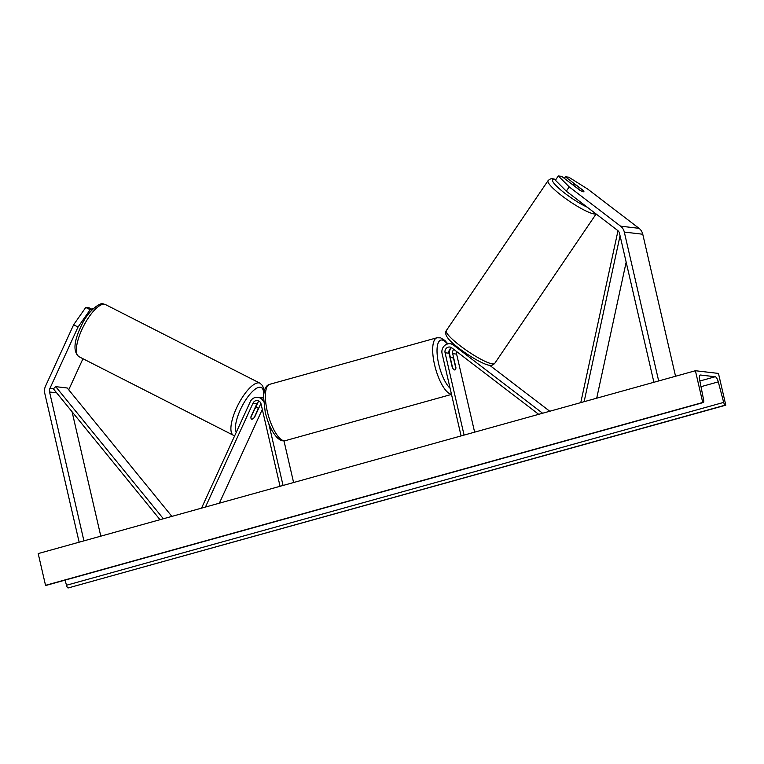 <?xml version="1.0" encoding="UTF-8"?>
<svg xmlns="http://www.w3.org/2000/svg" width="764" height="764" viewBox="0 0 764 764"><rect width="100%" height="100%" fill="white"/><g stroke="black" fill="none" stroke-linecap="round" stroke-linejoin="round"><path stroke-width="1.15" d="M259.311 401.301A4.603 4.297 -83.3 0 0 256.933 403.621L251.012 416.552A6.57 2.196 117 0 0 251.509 419.064A6.57 2.196 117 0 0 251.776 419.14A6.57 2.196 117 0 0 254.708 416.982L260.629 404.051A4.603 4.297 96.7 0 1 260.925 403.497M263.456 398.13L263.446 398.197A7.888 7.373 -83.3 0 0 261.718 397.757L257.793 397.299A7.888 7.373 -83.3 0 0 250.258 401.759L201.534 508.146M263.599 401.759A7.888 7.373 -83.3 0 0 257.793 397.299M280.063 486.296L261.059 403.965A4.603 4.297 -83.3 0 0 253.018 403.163L205.44 507.057M293.596 482.523L283.979 440.866M258.232 401.94A7.888 7.373 96.7 0 0 257.869 402.647L256.045 406.629M262.31 409.399L219.363 503.18M283.052 485.465L268.756 423.533M85.769 307.453L90.181 309.697L78.033 327.03L73.621 324.786L85.769 307.453L89.149 307.844L92.425 309.516M90.181 309.697L92.033 309.917M73.621 324.786L45.506 386.173A10.515 9.837 -83.3 0 0 44.77 393.326L79.141 542.201M78.033 327.03L49.918 388.418A5.252 4.918 -83.3 0 0 49.555 391.999L83.925 540.864M72.074 411.767L100.8 536.175M82.961 358.717L68.722 389.802M93.399 308.56L92.845 308.274L93.619 308.36M92.845 308.274L92.301 309.449M583.19 190.561L583.257 190.456A6.57 1.127 -145.8 0 1 583.868 191.659A6.57 1.127 -145.8 0 1 583.4 191.764A6.57 1.127 -145.8 0 1 579.57 190.026L561.702 176.36L558.312 175.968L555.409 180.247L566.296 191.172L617.656 230.451A5.252 4.918 96.7 0 1 619.528 233.402L653.898 382.277M566.296 191.172L569.209 186.884L620.559 226.163A10.515 9.837 96.7 0 1 624.303 232.075L658.673 380.949M564.319 178.365L565.389 176.79L568.779 177.191L587.659 189.042L639.019 228.321A10.515 9.837 96.7 0 1 642.763 234.233L675.548 376.251M565.389 176.79L583.257 190.456M569.209 186.884L558.312 175.968M461.093 435.919L442.089 353.598A7.888 7.373 96.7 0 1 450.168 343.771A7.888 7.373 96.7 0 1 453.615 345.175L542.612 413.238M464.082 435.088L445.078 352.767A4.603 4.297 96.7 0 1 451.801 347.859L538.706 414.327M453.768 349.358A4.603 4.297 -83.3 0 0 452.689 353.656L455.917 367.627A6.57 2.168 -105.5 0 1 454.952 369.929A6.57 2.168 -105.5 0 1 452.221 367.197L448.993 353.226A4.603 4.297 96.7 0 1 451.696 347.773M474.625 432.157L456.614 354.114A4.603 4.297 96.7 0 1 456.7 351.602M489.676 365.278L549.774 411.252M450.407 357.552L449.7 354.486A7.888 7.373 -83.3 0 1 450.617 348.413M450.321 358.937L450.531 358.879A6.57 2.168 74.5 0 1 451.428 357.275A6.57 2.168 74.5 0 1 453.759 359.252L455.85 368.324A6.57 2.168 74.5 0 1 454.952 369.929L454.952 369.929A6.57 2.168 74.5 0 1 452.622 367.952L450.531 358.879M254.813 408.778L250.936 417.259A6.57 2.196 117 0 0 251.509 419.064A6.57 2.196 117 0 0 251.776 419.14A6.57 2.196 117 0 0 254.164 417.631L258.051 409.16A6.57 2.196 117 0 0 257.468 407.355A6.57 2.196 117 0 0 257.21 407.269A6.57 2.196 117 0 0 254.813 408.778L254.622 408.683M695.402 370.731L38.2 553.585L45.534 585.339L702.737 402.485L695.402 370.731L718.466 373.424L725.8 405.178L68.111 587.974A2.961 0.974 -105.5 0 1 66.478 585.262L65.121 580.105M725.8 405.178L725.313 405.121A2.961 0.974 -105.5 0 1 723.68 402.399L718.284 381.876A5.587 1.843 74.5 0 0 715.199 376.748L700.435 375.019A5.587 1.843 74.5 0 0 700.187 375.038A5.587 1.843 74.5 0 0 699.614 379.698L703.654 400.059A2.961 0.974 -105.5 0 1 703.348 402.532A2.961 0.974 -105.5 0 1 703.214 402.542L702.737 402.485M46.27 585.329A2.961 0.974 -105.5 0 1 46.146 585.386A2.961 0.974 -105.5 0 1 46.012 585.396L45.534 585.339M583.4 191.764A6.57 1.127 34.2 0 0 583.868 191.659A6.57 1.127 34.2 0 0 583.591 190.866L576.505 185.442A6.57 1.127 34.2 0 0 573.468 184.172A6.57 1.127 34.2 0 0 573 184.277A6.57 1.127 34.2 0 0 573.277 185.069L580.363 190.484A6.57 1.127 34.2 0 0 583.4 191.764M49.918 388.418L53.375 388.819L160.02 519.692M53.375 388.819L55.715 386.651L67.242 387.997L171.881 516.397M55.715 386.651L163.372 518.766M626.165 262.147L596.713 398.187M620.062 235.723L584.126 401.692M617.99 230.738L580.774 402.618M253.018 403.163L256.933 403.621M49.555 391.999L56.641 392.82M624.303 232.075L642.763 234.233M620.559 226.163L639.019 228.321M453.615 345.175L455.392 345.385M445.078 352.767L448.993 353.226M452.689 353.656L456.614 354.114M285.373 440.647C282.957 441.391 280.302 440.475 277.428 437.906C272.089 432.328 268.021 423.743 265.223 412.149L263.494 396.43L264.325 390.7C265.471 387.052 267.257 384.913 269.702 384.311A29.233 9.655 74.5 0 0 267.276 411.28A29.233 9.655 74.5 0 0 285.373 440.647L451.514 394.415M447.427 344.001A25.947 8.566 74.5 0 0 438.259 342.797A25.947 8.566 74.5 0 0 438.698 364.036A25.947 8.566 74.5 0 0 450.091 388.265M451.467 394.205A29.233 9.655 -105.5 0 1 434.563 364.734A29.233 9.655 -105.5 0 1 436.989 337.764L440.666 337.85L444.934 340.505L447.847 343.896M104.315 304.234A29.233 9.77 117 0 0 82.722 327.813A29.233 9.77 117 0 0 78.969 356.692C72.876 351.679 73.764 341.145 81.624 325.111C88.089 310.709 100.647 301.828 103.341 303.938L105.489 304.578A29.233 9.77 117 0 0 104.315 304.234M263.15 398.082A25.947 8.671 117 0 0 260.257 387.243A25.947 8.671 117 0 0 242.465 405.474A25.947 8.671 117 0 0 236.286 432.271M78.969 356.692L233.507 435.337A29.233 9.77 -63 0 1 237.26 406.458A29.233 9.77 -63 0 1 258.853 382.869A29.233 9.77 -63 0 1 260.027 383.222L105.489 304.578M715.199 376.748L699.872 381.007M700.435 375.019L699.958 375.153M725.313 405.121L68.111 587.974M703.214 402.542L46.012 585.396M718.284 381.876L700.999 386.689M723.68 402.399L66.478 585.262M587.258 207.206A25.947 4.46 -145.8 0 1 560.566 189.797A25.947 4.46 -145.8 0 1 554.463 179.397A25.947 4.46 -145.8 0 1 555.81 179.655M555.925 179.483L553.031 178.814C551.541 178.308 549.889 178.929 548.065 180.648A29.233 5.023 34.2 0 0 565.627 198.573A29.233 5.023 34.2 0 0 594.344 213.968A29.233 5.023 34.2 0 0 595.958 213.853M596.111 213.977L494.69 363.444A29.233 5.023 -145.8 0 1 492.579 363.922A29.233 5.023 -145.8 0 1 463.863 348.527A29.233 5.023 -145.8 0 1 446.3 330.611L548.065 180.648M450.168 343.771L454.036 344.22M269.702 384.311L436.989 337.764M450.025 357.667L451.428 357.275M233.507 435.337L234.672 435.786M255.653 406.429L257.468 407.355M264.124 391.493L262.682 385.753L260.027 383.222M703.348 402.532L46.146 585.386M494.69 363.444C492.875 365.163 491.223 365.775 489.714 365.278C485.159 365.249 469.125 356.416 457.942 347.448C447.914 339.951 444.037 334.346 446.3 330.611M573 184.277L572.675 184.754"/></g></svg>
